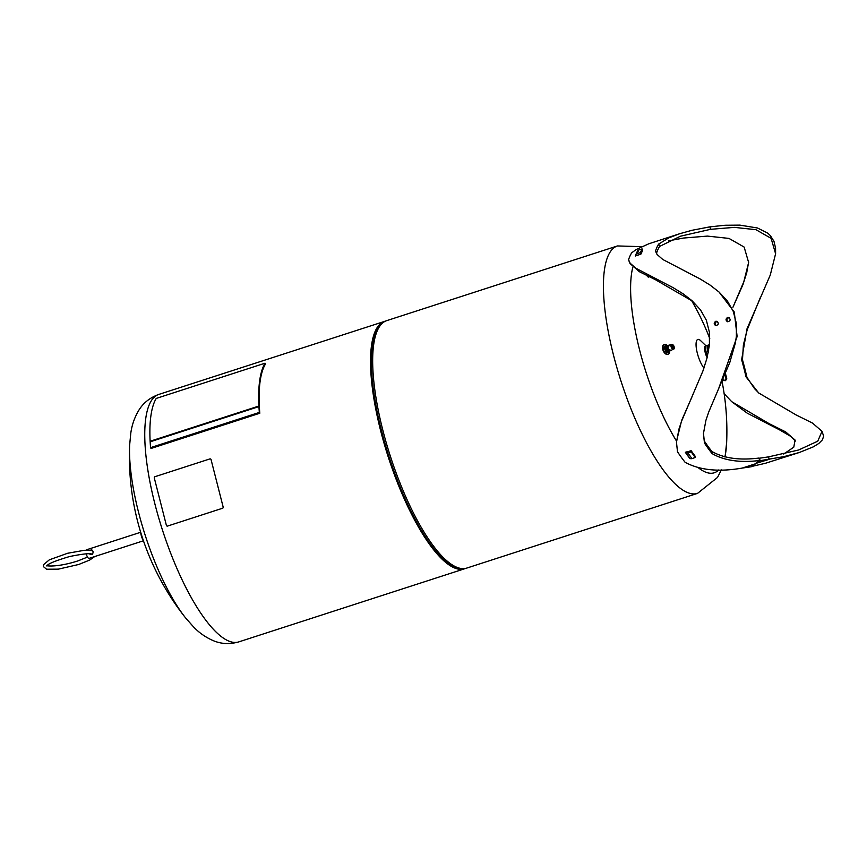 <?xml version="1.0" encoding="UTF-8"?>
<svg xmlns="http://www.w3.org/2000/svg" width="867" height="867" viewBox="0 0 867 867"><rect width="100%" height="100%" fill="white"/><g stroke="black" fill="none" stroke-linecap="round" stroke-linejoin="round"><path stroke-width="1.3" d="M709.455 344.632L709.217 344.708A7.803 2.298 72.1 0 0 708.718 350.116M708.426 351.785A6.969 2.048 -107.9 0 1 708.122 350.485A6.969 2.048 -107.9 0 1 708.491 345.835M143.185 540.033A6.969 2.048 -107.9 0 1 140.92 533.01M85.974 550.187A4.476 1.311 -107.9 0 1 86.277 549.873L140.692 532.262A6.708 1.972 72.1 0 0 143.434 540.748M185.495 617.792L185.495 617.792A115.582 33.986 -107.9 0 1 129.627 445.215L129.627 445.215A260.067 260.067 0 0 0 185.495 617.792L193.482 626.841C199.128 632.791 205.739 637.397 213.293 640.659C221.237 644.04 229.755 644.452 238.837 641.873A130.039 38.235 -107.9 0 1 162.422 529.932A130.039 38.235 -107.9 0 1 158.737 394.442L385.642 321.039M259.797 413.245L151.01 448.467L150.555 447.643A131.08 38.538 72.1 0 1 150.164 441.812L150.132 441.249A131.08 38.538 72.1 0 1 156.244 398.419L265.031 363.197A131.08 38.538 72.1 0 0 258.919 406.027L258.94 406.59A131.08 38.538 72.1 0 0 259.341 412.421L259.797 413.245A130.039 38.235 72.1 0 1 265.475 364.021L265.031 363.197M705.976 345.814L700.644 340.666A16.321 4.801 72.1 0 0 696.255 347.613A16.321 4.801 72.1 0 0 703.95 368.085M698.683 468.028A115.582 33.986 72.1 0 0 706.627 472.504A115.582 33.986 72.1 0 0 718.732 469.947M724.866 456.931A115.582 33.986 72.1 0 0 726.644 442.603L726.644 442.603A260.067 260.067 0 0 0 722.059 381.502M632.856 267.112A115.582 33.986 72.1 0 0 676.542 441.119L681.679 420.332L691.801 397.314M707.418 345.955A7.749 2.276 72.1 0 0 706.421 345.673L705.424 345.998A7.749 2.276 72.1 0 0 707.114 357.637M706.421 345.673A7.749 2.276 72.1 0 0 707.505 356.034M708.209 345.109A7.749 2.276 72.1 0 0 708.057 345.142A7.749 2.276 72.1 0 0 707.277 346.648A7.749 2.276 72.1 0 0 708.187 352.934M708.805 345.044A7.749 2.276 72.1 0 0 708.361 345.044A7.749 2.276 72.1 0 0 708.317 352.295M458.166 567.777A130.039 38.235 72.1 0 0 466.76 568.08L697.534 493.377A130.039 38.235 72.1 0 1 688.94 493.074A130.039 38.235 72.1 0 1 617.055 368.226A130.039 38.235 72.1 0 1 617.434 245.946L386.66 320.66A130.039 38.235 72.1 0 0 386.292 442.929A130.039 38.235 72.1 0 0 458.166 567.777M143.445 540.78L89.041 558.391A4.476 1.311 -107.9 0 1 86.201 553.829M89.973 550.209L91.761 549.927L93.007 551.412C93.278 553.59 92.368 554.577 90.287 554.371L89.366 553.818M92.661 550.621L84.316 550.296L67.583 553.276L49.376 559.8L43.502 564.699L43.35 566.552L46.558 569.218L58.317 569.153L78.659 564.493L89.626 560.093L94.731 556.549M90.677 550.274L92 550.025M90.515 554.436L89.669 553.84M669.237 345.12A2.872 1.593 67.8 0 0 668.825 345.185A2.872 1.593 67.8 0 0 668.435 348.447A2.872 1.593 67.8 0 0 670.993 350.496A2.872 1.593 67.8 0 0 671.34 350.246M673.009 344.936A2.503 1.398 67.8 0 0 671.687 344.405L668.934 345.207A2.807 1.561 67.8 0 0 668.468 348.426A2.807 1.561 67.8 0 0 671.058 350.398L673.583 349.043A2.503 1.398 67.8 0 0 674.158 347.754M668.641 345.294A2.872 1.593 67.8 0 0 668.424 345.348A2.872 1.593 67.8 0 0 668.034 348.61A2.872 1.593 67.8 0 0 670.592 350.658A2.872 1.593 67.8 0 0 670.787 350.55M667.774 346.182A2.503 1.387 67.8 0 0 667.731 346.269A2.503 1.387 67.8 0 0 667.828 348.686A2.503 1.387 67.8 0 0 669.454 350.496A2.503 1.387 67.8 0 0 669.541 350.517L669.454 350.496M667.568 346.692L667.113 346.876A1.951 1.084 67.8 0 0 667.308 349.878A1.951 1.084 67.8 0 0 668.587 350.485L669.042 350.301M666.289 345.109L665.152 345.565L664.057 347.96L666.452 352.327L669.064 352.403L666.582 351.146L665.195 347.504L666.289 345.109L668.782 346.356M665.444 351.612L666.582 351.146M670.169 349.997L669.064 352.403M664.057 347.96L665.195 347.504M667.969 345.749A3.381 1.875 67.8 0 0 667.774 345.64A3.381 1.875 67.8 0 0 665.975 346.204A3.381 1.875 67.8 0 0 666.116 349.228A3.381 1.875 67.8 0 0 668.056 351.677A3.381 1.875 67.8 0 0 669.844 351.102A3.381 1.875 67.8 0 0 669.985 350.702M667.547 346.702A2.081 1.16 67.8 0 0 666.593 347.71A2.081 1.16 67.8 0 0 667.33 349.932A2.081 1.16 67.8 0 0 669.021 350.311M664.111 344.611A5.202 2.894 67.8 0 0 663.862 344.687A5.202 2.894 67.8 0 0 663.157 350.604A5.202 2.894 67.8 0 0 667.796 354.321A5.202 2.894 67.8 0 0 668.034 354.202M667.048 345.337A5.202 2.894 67.8 0 0 664.339 344.492A5.202 2.894 67.8 0 0 663.634 350.398A5.202 2.894 67.8 0 0 668.273 354.126A5.202 2.894 67.8 0 0 669.465 352.609A5.202 2.894 67.8 0 0 669.627 351.536M209.868 458.925A1.04 0.975 108.4 0 1 211.06 459.608L223.144 506.989A1.04 0.975 108.4 0 1 222.451 508.29L167.58 526.052A1.04 0.975 108.4 0 1 166.388 525.369L154.304 477.977A1.04 0.975 108.4 0 1 154.998 476.687L209.868 458.925M211.06 459.608L223.144 506.989M222.451 508.29L167.58 526.052M222.505 508.3A1.04 0.975 -71.6 0 0 223.198 507.011M167.049 526.063L167.006 526.052A1.04 0.975 -71.6 0 0 167.634 526.063M211.115 459.618A1.04 0.975 -71.6 0 0 210.475 458.936L210.497 458.946M259.341 412.421L150.555 447.643M258.94 406.59L150.164 441.812M259.081 406.515L150.294 441.737M258.919 406.027L150.132 441.249M722.514 380.494L725.766 380.646L722.883 379.681M726.026 379.378L725.397 379.161L725.766 380.646M658.692 244.071L659.635 246.412L680.476 236.203L710.539 229.321L734.36 227.371L755.937 229.69L771.11 238.327L775.597 253.749L775.575 248.157L773.982 241.34L770.362 235.596L767.794 233.201L757.552 228.01L739.898 225.127L725.105 225.257L709.91 226.851L691.964 230.297L679.674 233.732L668.825 237.851L658.692 244.071A122.496 36.013 72.1 0 0 655.506 251.018L657.099 254.475L662.746 259.461L700.157 278.968L710.138 285.124L719.014 292.006L727.435 301.098L733.309 311.481L736.343 323.402L736.386 336.233L735.433 342.779L729.83 362.384L708.783 411.868L705.901 420.387L703.44 433.598L704.459 443.048A122.496 36.013 72.1 0 0 712.1 453.604C724.205 460.583 740.017 462.88 759.546 460.507L751.299 466.749L742.217 468.072C718.927 472.168 699.907 470.25 685.136 462.328A122.496 36.013 72.1 0 1 677.495 451.772L676.477 442.322L678.948 429.111L681.82 420.593L702.877 371.109L707.006 358.06L709.423 344.958L709.39 332.126L706.345 320.216L700.471 309.822L692.061 300.741L683.185 293.859L673.193 287.703L635.782 268.185L630.136 263.2L628.553 259.753A122.496 36.013 72.1 0 1 631.729 252.796L636.064 249.598L648.798 243.79L679.24 233.873M717.475 321.538L716.651 321.624C714.809 322.806 714.636 324.139 716.12 325.624M715.752 321.289L717.052 321.321C719.036 323.532 718.58 324.941 715.687 325.548C713.736 324.171 713.758 322.752 715.752 321.289M729.299 317.712L728.475 317.799C726.633 318.969 726.459 320.302 727.944 321.798M727.576 317.463L728.876 317.495C730.859 319.706 730.404 321.115 727.521 321.722C725.56 320.346 725.581 318.926 727.576 317.463M689.839 458.188L689.568 458.134A122.496 36.013 -107.9 0 1 685.385 452.357L687.889 451.544A122.496 36.013 72.1 0 0 687.975 451.674M637.895 255.006A122.496 36.013 72.1 0 0 637.83 255.158L635.327 255.971A122.496 36.013 -107.9 0 1 635.533 255.429M725.527 373.807A119.895 35.244 -107.9 0 1 726.795 378.912L725.495 379.551M775.597 253.749L770.275 275.034L747.007 328.831L741.643 359.707A119.895 35.244 -107.9 0 1 746.01 376.852L758.668 392.946L796.09 414.935L812.552 423.107L822.024 431.322L817.765 441.173L798.615 449.995L768.541 456.876L759.47 458.209L760.099 460.68L784.071 456.606L799.417 452.466L765.453 463.271L751.711 466.446M783.681 454.048L793.782 447.166L795.061 440.046L785.589 431.842L769.137 423.66L731.705 401.67L724.14 393.683M731.705 401.67L747.278 413.201L779.52 429.837L790.466 436.22L795.451 441.054M629.128 261.563L630.103 263.601L639.391 271.707L655.539 279.759L692.56 301.196M748.654 261.921L746.725 272.747L743.962 281.385L732.918 307.297L743.312 283.769L748.633 262.484L744.146 247.062L728.984 238.414L707.407 236.095L683.575 238.046L668.446 240.874M759.362 393.553L754.55 388.665L746.942 377.329A122.496 36.013 72.1 0 0 742.477 359.805L743.387 344.882L747.191 329.796L760.24 297.793M799.417 452.466L813.333 446.852L818.871 443.416L822.415 439.818L823.65 436.177L822.024 431.322M760.099 460.68L751.722 466.457M685.385 452.249L685.483 452.173A2.601 1.842 -35.9 0 0 685.645 452.466A2.601 1.842 -35.9 0 0 687.856 452.932L691.172 451.859L695.258 457.505L695.204 456.313L691.107 450.667L691.172 451.859M759.546 460.507L758.983 458.058C739.551 460.485 723.869 458.307 711.915 451.501L712.1 453.604M704.459 443.048L703.473 433.164M718.32 389.576L737.123 336.526L734.273 312.033L719.014 292.006M656.677 253.868L655.506 251.018M741.643 359.707L742.477 359.805M746.942 377.329L746.01 376.852M656.525 253.229A119.895 35.244 -107.9 0 1 659.635 246.412M711.915 451.501A119.895 35.244 -107.9 0 1 704.427 441.173M646.706 275.565L648.299 277.18L648.928 276.638M635.511 255.982A2.601 2.363 24.5 0 1 635.695 254.909L637.397 251.181A2.601 2.363 24.5 0 1 638.784 249.978L642.089 248.905L640.388 252.633L640.984 253.998L637.559 255.321M635.695 254.909A2.601 2.363 24.5 0 1 637.082 253.706L640.388 252.633M640.984 253.998L642.685 250.281L642.089 248.905M685.645 452.466L689.742 458.112A2.601 1.842 -35.9 0 0 691.953 458.578L695.258 457.505M687.032 451.674A1.04 0.737 -35.9 0 0 687.802 451.729L691.107 450.667M464.495 568.568A129.822 38.17 -107.9 0 1 388.969 456.595A129.822 38.17 -107.9 0 1 384.536 321.592M465.709 568.373L464.625 568.774A130.039 38.235 -107.9 0 1 388.199 456.844A130.039 38.235 -107.9 0 1 384.525 321.354M673.54 345.966L673.095 346.93L673.54 345.966M673.789 346.963L672.825 347.168L672.727 345.565L673.291 345.749M673.009 345.532L672.554 347.407L673.735 347.32M671.687 344.405A2.503 1.398 67.8 0 0 671.264 347.288A2.503 1.398 67.8 0 0 673.583 349.043C674.613 349.011 674.58 347.743 673.486 345.229L671.687 344.405M673.486 345.391A1.994 1.105 -112.2 0 1 673.626 348.469A1.994 1.105 -112.2 0 1 671.654 345.976A1.994 1.105 -112.2 0 1 673.486 345.391M726.232 379.302L725.083 374.804M755.363 463.823L742.217 468.072M755.97 463.368L769.17 459.347L768.541 456.876M710.539 229.321L709.91 226.851M637.082 253.706L638.784 249.978M691.953 458.578L687.856 452.932M87.524 557.08L77.553 561.025C56.268 567.787 44.835 565.858 46.731 565.392L46.894 566.032C47.219 564.124 54.762 560.96 69.523 556.549C83.416 553.72 91.046 553.016 92.411 554.436M464.625 568.774L238.837 641.873M129.627 445.215L130.787 433.207C131.892 425.068 134.537 417.471 138.742 410.405C143.207 403.003 149.861 397.682 158.737 394.442M709.759 338.574A260.067 260.067 0 0 0 691.378 300.21M707.505 345.846L707.949 346.432M726.644 442.603L725.072 456.985M721.366 469.903L717.518 477.424L697.534 493.377M641.688 246.661L617.434 245.946M672.727 345.565C673.626 345.695 673.887 346.334 673.518 347.494M676.477 442.322L676.531 441.162"/></g></svg>
